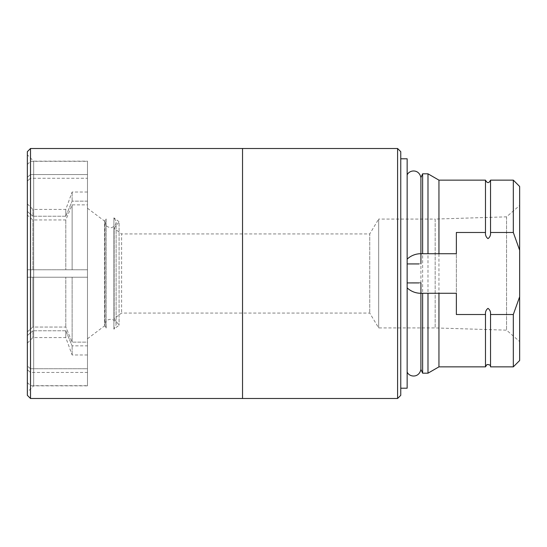 <?xml version="1.0" encoding="UTF-8"?>
<svg xmlns="http://www.w3.org/2000/svg" width="547" height="547" viewBox="0 0 547 547"><rect width="100%" height="100%" fill="white"/><g stroke="black" fill="none" stroke-linecap="round" stroke-linejoin="round"><path stroke-width="0.41" stroke-dasharray="2.73 2.05" d="M30.516 269.78L27.35 269.78L27.35 181.002L30.516 178.26L30.516 269.78L87.472 269.78L87.472 178.26L30.516 178.26L27.35 181.002L27.35 269.78L87.472 269.78L27.35 269.78L30.516 269.78L30.516 178.26L87.472 178.26L87.472 269.78L30.516 269.78M30.516 368.74L27.35 365.998L27.35 277.22L30.516 277.22L30.516 368.74L87.472 368.74L87.472 342.135L72.129 342.135L87.472 342.135L87.472 368.74L87.472 277.22L27.35 277.22L27.35 365.998L27.35 331.844L32.888 327.044L65.79 327.044L72.129 342.135L65.79 327.044L32.888 327.044L27.35 331.844L27.35 365.998L30.516 368.74L30.516 277.22L87.472 277.22L87.472 368.74L30.516 368.74M30.516 372.459L27.35 369.717L27.35 382.517L27.35 369.717L30.516 372.459L30.516 385.683L30.516 372.459L87.472 372.459L87.472 345.854L72.129 345.854L87.472 345.854L87.472 372.459L30.516 372.459M65.79 330.764L72.129 345.854L65.79 330.764L32.888 330.764L65.79 330.764L65.79 337.581L65.79 330.764M27.35 335.564L32.888 330.764L27.35 335.564L27.35 369.717L27.35 335.564M87.472 372.459L87.472 385.683L87.472 372.459M72.129 277.22L87.472 277.22L65.79 277.22L72.129 277.22L72.129 342.135L72.129 277.22M32.888 277.22L65.79 277.22L27.35 277.22L32.888 277.22L32.888 327.044L32.888 277.22M27.35 181.002L27.35 215.156L32.888 219.956L65.79 219.956L72.129 204.865L87.472 204.865L87.472 178.26L87.472 269.78L87.472 204.865L72.129 204.865L65.79 219.956L32.888 219.956L27.35 215.156L27.35 181.002M27.35 269.78L27.35 215.156L27.35 269.78M30.516 174.541L27.35 177.283L27.35 164.483L27.35 177.283L30.516 174.541L30.516 161.317L30.516 174.541L87.472 174.541L30.516 174.541M27.35 211.436L27.35 177.283L27.35 211.436L27.35 203.881L27.35 211.436L32.888 216.236L27.35 211.436M65.79 216.236L32.888 216.236L65.79 216.236L72.129 201.146L65.79 216.236L65.79 209.419L65.79 216.236M87.472 201.146L72.129 201.146L87.472 201.146L87.472 161.317L87.472 201.146M27.35 154.835L27.35 392.165L27.35 154.835L33.682 161.16L33.682 385.84L33.682 161.16L87.472 161.16L87.472 385.84L87.472 161.16M87.472 277.22L87.472 342.135L87.472 277.22M87.472 345.854L87.472 354.982L87.472 345.854M87.472 218.93L87.472 338.771L87.472 218.93M27.35 331.844L27.35 277.22L27.35 331.844M27.35 395.331L27.35 151.669M72.129 345.854L72.129 354.982L72.129 345.854M72.129 204.865L72.129 269.78L72.129 204.865M72.129 201.146L72.129 192.018L72.129 201.146M65.79 327.044L65.79 277.22L65.79 327.044M65.79 219.956L65.79 269.78L65.79 219.956M32.888 330.764L32.888 337.581L32.888 330.764M32.888 269.78L32.888 219.956L32.888 269.78M32.888 216.236L32.888 209.419L32.888 216.236M87.472 208.229L104.532 221.091L104.532 325.909L104.532 221.091L106.152 218.937L106.152 328.063L106.152 218.937C104.026 224.154 105.756 227.087 111.349 227.757C116.538 225.576 117.393 222.273 113.906 217.85L113.906 329.15L113.906 217.85L119.089 221.754L119.089 325.246L119.089 221.754L114.138 228.325L114.138 318.675L114.138 228.325L121.598 233.945L121.598 313.055L121.598 233.945L369.738 233.945L369.738 313.055L369.738 233.945L378.674 219.073L378.674 327.926L378.674 219.073L435.159 219.073L435.159 327.926L435.159 219.073L506.563 216.838L519.65 205.467L519.65 341.533L519.65 205.467M506.563 216.838L506.563 330.162L506.563 216.838M400.76 395.324L400.76 151.676M400.76 388.213L400.76 158.787L400.76 388.213M30.516 398.496L30.516 148.504M242.533 398.496L242.533 148.51M397.594 398.489L397.594 148.51M420.923 253.719L420.759 253.719C419.241 252.946 408.958 256.146 407.146 259.148L407.146 372.028L407.146 282.922L413.648 282.929C423.036 282.922 423.036 282.922 413.648 282.915M420.903 369.362L420.903 177.638M407.146 282.929L407.146 287.852C408.958 290.847 419.248 294.054 420.759 293.281L420.923 293.281M407.146 388.213L407.146 158.787M407.146 259.148L407.146 287.852M485.476 366.852L485.476 314.518L456.362 314.518L456.362 232.482L456.362 314.518L456.362 293.281L420.759 293.281M422.626 373.184L422.626 173.816M513.318 366.852L513.318 314.518L519.65 296.754L519.65 360.521M519.65 296.754L519.65 250.246L513.318 232.482L513.318 180.148M519.65 186.479L519.65 250.246M513.318 232.482L490.536 232.482C490.775 235.169 489.934 237.213 488.006 238.629C486.078 237.213 485.237 235.169 485.476 232.482L456.362 232.482L456.362 253.719L420.759 253.719M485.476 314.518C485.237 311.831 486.078 309.787 488.006 308.371C489.934 309.787 490.775 311.831 490.536 314.518L513.318 314.518M490.536 366.852L490.536 314.518M490.536 232.482L490.536 180.148M438.954 366.852L438.954 180.148M485.476 232.482L485.476 180.148M427.993 373.184L427.993 173.816M27.35 382.517L30.516 385.683L87.472 385.683M27.35 164.483L30.516 161.317L87.472 161.317M87.472 385.84L33.682 385.84L27.35 392.165M87.472 354.982L72.129 354.982L65.79 337.581L32.888 337.581L27.35 343.119M87.472 192.018L72.129 192.018L65.79 209.419L32.888 209.419L27.35 203.881M87.472 338.771L104.532 325.909L106.152 328.063L105.038 324.727C104.696 317.581 116.456 317.581 116.114 324.727L113.906 329.15L119.089 325.246L114.138 318.675L121.598 313.055L369.738 313.055L378.674 327.926L435.159 327.926L506.563 330.162L519.65 341.533M105.038 222.273L105.038 324.727L105.038 222.273M116.114 324.727L116.114 222.273L116.114 324.727"/><path stroke-width="0.82" d="M30.516 398.496L30.516 148.504L27.35 151.669L27.35 395.331L30.516 398.496L397.594 398.489L397.594 148.51L242.533 148.504L242.533 398.496M397.594 148.51L400.76 151.676L400.76 395.324L397.594 398.489M413.648 263.941L407.146 263.941L413.648 263.934C423.036 263.934 423.036 263.941 413.648 263.941C423.036 263.934 423.036 263.941 413.648 263.941M413.648 282.929C423.036 282.922 423.036 282.922 413.648 282.915L407.146 282.922M513.318 314.518L513.318 366.852L519.65 360.521L519.65 296.754L513.318 314.518L490.536 314.518C490.775 311.831 489.934 309.787 488.006 308.371C486.078 309.787 485.237 311.831 485.476 314.518L456.362 314.518L456.362 293.281L420.903 293.281L420.903 369.362C419.125 378.237 409.279 377.307 407.146 372.028M407.146 174.972C409.279 169.693 419.125 168.763 420.903 177.638L420.903 253.719L456.362 253.719L456.362 232.482L485.476 232.482C485.237 235.169 486.078 237.213 488.006 238.629C489.934 237.213 490.775 235.169 490.536 232.482L513.318 232.482L519.65 250.246L519.65 186.479L513.318 180.148L513.318 232.482M400.76 158.787L407.146 158.787L407.146 388.213L400.76 388.213M420.759 293.281A19.781 19.781 0 0 1 407.146 287.852M422.626 293.281L422.626 373.184L420.903 369.362M420.903 177.638L422.626 173.816L422.626 253.719M407.146 259.148A19.781 19.781 0 0 1 420.759 253.719M519.65 250.246L519.65 296.754M490.536 314.518L490.536 366.852L513.318 366.852M513.318 180.148L490.536 180.148L490.536 232.482M438.954 293.281L438.954 366.852L485.476 366.852L486.919 364.569C489.551 364.5 490.762 365.259 490.536 366.852M490.536 180.148C488.909 183.416 487.22 183.416 485.476 180.148L438.954 180.148L438.954 253.719M485.476 180.148L485.476 232.482M485.476 314.518L485.476 366.852M427.993 293.281L427.993 373.184L422.626 373.184M422.626 173.816L427.993 173.816L427.993 253.719M30.516 148.504L242.533 148.504M420.923 263.934L420.923 253.719M420.923 293.281L420.923 282.922M438.954 180.148L427.993 173.816M438.954 366.852L427.993 373.184"/></g></svg>

